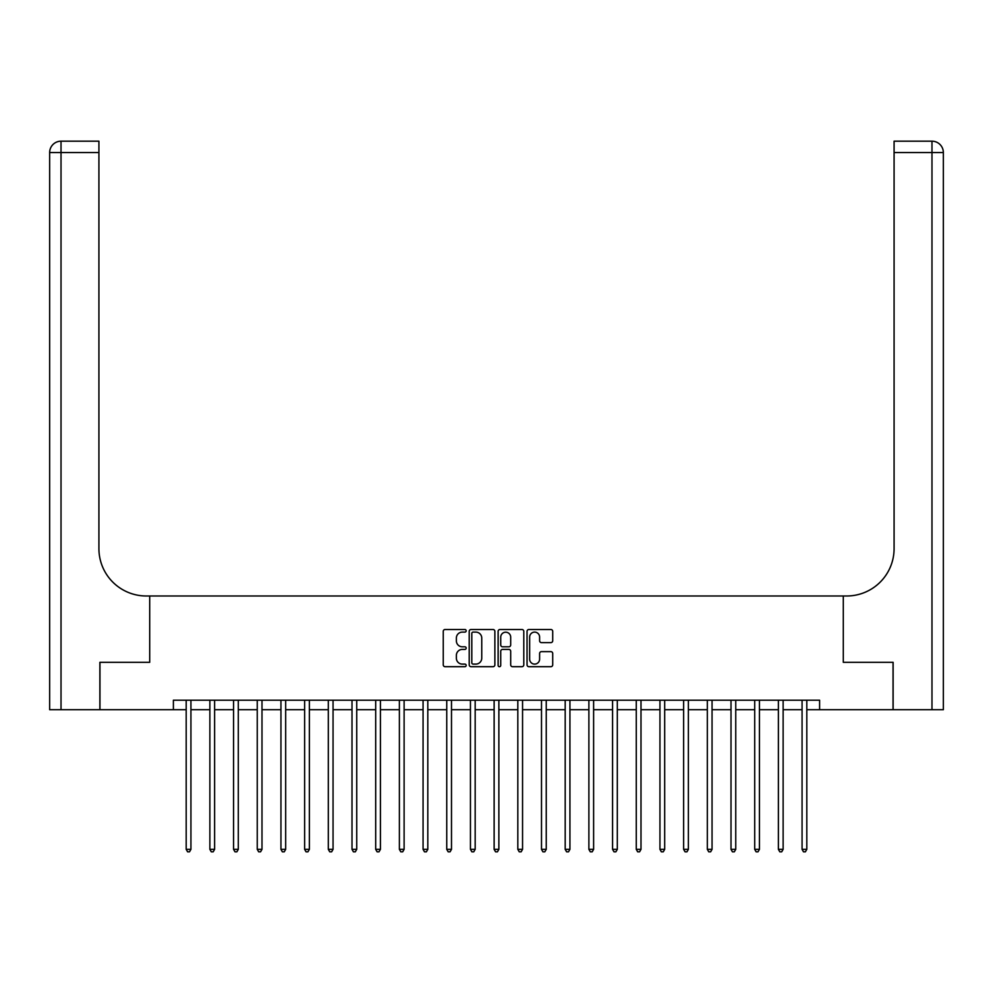 <?xml version="1.0" encoding="UTF-8"?>
<svg xmlns="http://www.w3.org/2000/svg" width="993" height="993" viewBox="0 0 993 993"><rect width="100%" height="100%" fill="white"/><g stroke="black" fill="none" stroke-linecap="round" stroke-linejoin="round"><path stroke-width="1.49" d="M466.176 630.803A1.303 1.303 0 0 0 464.873 629.5L445.112 629.5A1.862 1.862 0 0 0 443.25 631.362L443.25 664.838A1.862 1.862 0 0 0 445.112 666.7L464.873 666.7A1.303 1.303 0 0 0 466.176 665.397A1.303 1.303 0 0 0 464.873 664.106L462.316 664.106A5.958 5.958 0 0 1 456.37 658.148L456.37 655.355A5.958 5.958 0 0 1 462.316 649.41L464.873 649.41A1.303 1.303 0 0 0 466.176 648.106A1.303 1.303 0 0 0 464.873 646.803L462.316 646.803A5.958 5.958 0 0 1 456.37 640.845L456.37 638.065A5.958 5.958 0 0 1 462.316 632.107L464.873 632.107A1.303 1.303 0 0 0 466.176 630.803M550.867 642.62A1.862 1.862 0 0 0 552.716 640.758L552.716 631.362A1.862 1.862 0 0 0 550.867 629.5L528.909 629.5A1.862 1.862 0 0 0 527.047 631.362L527.047 664.838A1.862 1.862 0 0 0 528.909 666.7L550.867 666.7A1.862 1.862 0 0 0 552.716 664.838L552.716 653.493A1.862 1.862 0 0 0 550.867 651.631L541.47 651.631A1.862 1.862 0 0 0 539.609 653.493L539.609 659.129A4.977 4.977 0 0 1 534.631 664.106A4.977 4.977 0 0 1 529.654 659.129L529.654 637.084A4.977 4.977 0 0 1 534.631 632.107A4.977 4.977 0 0 1 539.609 637.084L539.609 640.758A1.862 1.862 0 0 0 541.47 642.62L550.867 642.62M943.35 709.697L943.35 152.55L943.35 709.697L893.129 709.697L893.129 662.319L843.293 662.319L893.042 662.319L893.042 709.697L819.61 709.697L819.61 700.214L173.39 700.214L173.39 709.697L186.188 709.697M173.39 709.697L99.958 709.697L99.958 662.319L149.707 662.319L149.707 595.986L843.293 595.986L843.293 662.319L843.293 595.986L846.706 595.986A47.379 47.379 0 0 0 894.085 548.608L894.085 141.18L931.98 141.18L894.085 141.18M494.874 631.362A1.862 1.862 0 0 0 493.012 629.5L471.067 629.5A1.862 1.862 0 0 0 469.205 631.362L469.205 664.838A1.862 1.862 0 0 0 471.067 666.7L493.012 666.7A1.862 1.862 0 0 0 494.874 664.838L494.874 631.362M499.988 629.5L521.933 629.5A1.862 1.862 0 0 1 523.795 631.362L523.795 664.838A1.862 1.862 0 0 1 521.933 666.7L512.549 666.7A1.862 1.862 0 0 1 510.687 664.838L510.687 651.259A1.862 1.862 0 0 0 508.826 649.41L502.595 649.41A1.862 1.862 0 0 0 500.733 651.259L500.733 665.397A1.303 1.303 0 0 1 499.429 666.7A1.303 1.303 0 0 1 498.126 665.397L498.126 631.362A1.862 1.862 0 0 1 499.988 629.5M190.929 709.697L209.871 709.697M214.612 709.697L233.566 709.697M238.295 709.697L257.249 709.697M261.991 709.697L280.945 709.697M285.674 709.697L304.628 709.697M309.369 709.697L328.311 709.697M333.052 709.697L352.006 709.697M356.735 709.697L375.689 709.697M380.431 709.697L399.385 709.697M404.114 709.697L423.068 709.697M427.809 709.697L446.751 709.697M451.492 709.697L470.446 709.697M475.175 709.697L494.129 709.697M498.871 709.697L517.825 709.697M522.554 709.697L541.508 709.697M546.249 709.697L565.191 709.697M569.932 709.697L588.886 709.697M593.615 709.697L612.569 709.697M617.311 709.697L636.265 709.697M640.994 709.697L659.948 709.697M664.689 709.697L683.631 709.697M688.372 709.697L707.326 709.697M712.055 709.697L731.009 709.697M735.751 709.697L754.705 709.697M759.434 709.697L778.388 709.697M783.129 709.697L802.071 709.697M806.812 709.697L819.61 709.697M473.115 632.107A1.303 1.303 0 0 0 471.812 633.41L471.812 662.803A1.303 1.303 0 0 0 473.115 664.106L475.808 664.106A5.958 5.958 0 0 0 481.754 658.148L481.754 638.065A5.958 5.958 0 0 0 475.808 632.107L473.115 632.107M510.687 637.171A4.977 4.977 0 0 0 505.71 632.193A4.977 4.977 0 0 0 500.733 637.171L500.733 644.941A1.862 1.862 0 0 0 502.595 646.803L508.826 646.803A1.862 1.862 0 0 0 510.687 644.941L510.687 637.171M191.153 700.214L191.066 700.462A1.899 1.899 90.1 0 0 190.929 701.17L190.929 849.35L186.188 849.35L186.188 701.17A1.899 1.899 90.1 0 0 186.051 700.462L185.952 700.214M190.929 849.35L189.502 851.82L187.615 851.82L186.188 849.35M214.848 700.214L214.749 700.462A1.899 1.899 89.9 0 0 214.612 701.17L214.612 849.35L209.871 849.35L209.871 701.17A1.899 1.899 89.9 0 0 209.734 700.462L209.647 700.214M214.612 849.35L213.197 851.82L211.298 851.82L209.871 849.35M238.531 700.214L238.444 700.462A1.899 1.899 89.9 0 0 238.295 701.17L238.295 849.35L233.566 849.35L233.566 701.17A1.899 1.899 89.9 0 0 233.429 700.462L233.33 700.214M238.295 849.35L236.88 851.82L234.981 851.82L233.566 849.35M262.226 700.214L262.127 700.462A1.899 1.899 89.9 0 0 261.991 701.17L261.991 849.35L257.249 849.35L257.249 701.17A1.899 1.899 89.9 0 0 257.113 700.462L257.013 700.214M261.991 849.35L260.563 851.82L258.676 851.82L257.249 849.35M285.91 700.214L285.81 700.462A1.899 1.899 89.9 0 0 285.674 701.17L285.674 849.35L280.945 849.35L280.945 701.17A1.899 1.899 89.9 0 0 280.808 700.462L280.709 700.214M285.674 849.35L284.259 851.82L282.36 851.82L280.945 849.35M99.871 662.319L149.707 662.319L149.707 595.986L146.294 595.986A47.379 47.379 0 0 1 98.915 548.608L98.915 152.55L61.02 152.55L61.02 709.697L99.871 709.697L99.871 662.319M61.02 709.697L49.65 709.697L49.65 152.55A11.37 11.37 0 0 1 61.02 141.18L98.915 141.18L98.915 152.55M98.915 141.18L61.02 141.18A11.37 11.37 0 0 0 49.65 152.55L61.02 152.55L61.02 141.18M146.294 595.986A47.379 47.379 0 0 1 98.915 548.608M931.98 709.697L931.98 141.18A11.37 11.37 0 0 1 943.35 152.55A11.37 11.37 0 0 0 931.98 141.18A11.37 11.37 0 0 1 943.35 152.55L943.35 595.986M846.706 595.986A47.379 47.379 0 0 0 894.085 548.608M309.593 700.214L309.506 700.462A1.899 1.899 89.9 0 0 309.369 701.17L309.369 849.35L304.628 849.35L304.628 701.17A1.899 1.899 89.9 0 0 304.491 700.462L304.392 700.214M309.369 849.35L307.942 851.82L306.043 851.82L304.628 849.35M333.288 700.214L333.189 700.462A1.899 1.899 89.9 0 0 333.052 701.17L333.052 849.35L328.311 849.35L328.311 701.17A1.899 1.899 89.9 0 0 328.174 700.462L328.087 700.214M333.052 849.35L331.637 851.82L329.738 851.82L328.311 849.35M356.971 700.214L356.872 700.462A1.899 1.899 89.9 0 0 356.735 701.17L356.735 849.35L352.006 849.35L352.006 701.17A1.899 1.899 89.9 0 0 351.87 700.462L351.77 700.214M356.735 849.35L355.32 851.82L353.421 851.82L352.006 849.35M380.667 700.214L380.567 700.462A1.899 1.899 89.9 0 0 380.431 701.17L380.431 849.35L375.689 849.35L375.689 701.17A1.899 1.899 89.9 0 0 375.553 700.462L375.453 700.214M380.431 849.35L379.003 851.82L377.117 851.82L375.689 849.35M404.35 700.214L404.25 700.462A1.899 1.899 89.9 0 0 404.114 701.17L404.114 849.35L399.385 849.35L399.385 701.17A1.899 1.899 89.9 0 0 399.248 700.462L399.149 700.214M404.114 849.35L402.699 851.82L400.8 851.82L399.385 849.35M428.033 700.214L427.946 700.462A1.899 1.899 89.9 0 0 427.809 701.17L427.809 849.35L423.068 849.35L423.068 701.17A1.899 1.899 89.9 0 0 422.931 700.462L422.832 700.214M427.809 849.35L426.382 851.82L424.483 851.82L423.068 849.35M451.728 700.214L451.629 700.462A1.899 1.899 89.9 0 0 451.492 701.17L451.492 849.35L446.751 849.35L446.751 701.17A1.899 1.899 89.9 0 0 446.614 700.462L446.527 700.214M451.492 849.35L450.077 851.82L448.178 851.82L446.751 849.35M475.411 700.214L475.312 700.462A1.899 1.899 89.9 0 0 475.175 701.17L475.175 849.35L470.446 849.35L470.446 701.17A1.899 1.899 89.9 0 0 470.31 700.462L470.21 700.214M475.175 849.35L473.76 851.82L471.861 851.82L470.446 849.35M499.107 700.214L499.007 700.462A1.899 1.899 89.9 0 0 498.871 701.17L498.871 849.35L494.129 849.35L494.129 701.17A1.899 1.899 89.9 0 0 493.993 700.462L493.893 700.214M498.871 849.35L497.443 851.82L495.557 851.82L494.129 849.35M522.79 700.214L522.69 700.462A1.899 1.899 89.9 0 0 522.554 701.17L522.554 849.35L517.825 849.35L517.825 701.17A1.899 1.899 89.9 0 0 517.688 700.462L517.589 700.214M522.554 849.35L521.139 851.82L519.24 851.82L517.825 849.35M546.473 700.214L546.386 700.462A1.899 1.899 89.9 0 0 546.249 701.17L546.249 849.35L541.508 849.35L541.508 701.17A1.899 1.899 89.9 0 0 541.371 700.462L541.272 700.214M546.249 849.35L544.822 851.82L542.923 851.82L541.508 849.35M570.168 700.214L570.069 700.462A1.899 1.899 89.9 0 0 569.932 701.17L569.932 849.35L565.191 849.35L565.191 701.17A1.899 1.899 89.9 0 0 565.054 700.462L564.967 700.214M569.932 849.35L568.517 851.82L566.618 851.82L565.191 849.35M593.851 700.214L593.752 700.462A1.899 1.899 89.9 0 0 593.615 701.17L593.615 849.35L588.886 849.35L588.886 701.17A1.899 1.899 89.9 0 0 588.75 700.462L588.65 700.214M593.615 849.35L592.2 851.82L590.301 851.82L588.886 849.35M617.547 700.214L617.447 700.462A1.899 1.899 89.9 0 0 617.311 701.17L617.311 849.35L612.569 849.35L612.569 701.17A1.899 1.899 89.9 0 0 612.433 700.462L612.333 700.214M617.311 849.35L615.883 851.82L613.997 851.82L612.569 849.35M641.23 700.214L641.13 700.462A1.899 1.899 89.9 0 0 640.994 701.17L640.994 849.35L636.265 849.35L636.265 701.17A1.899 1.899 89.9 0 0 636.128 700.462L636.029 700.214M640.994 849.35L639.579 851.82L637.68 851.82L636.265 849.35M664.913 700.214L664.826 700.462A1.899 1.899 89.9 0 0 664.689 701.17L664.689 849.35L659.948 849.35L659.948 701.17A1.899 1.899 89.9 0 0 659.811 700.462L659.712 700.214M664.689 849.35L663.262 851.82L661.363 851.82L659.948 849.35M688.608 700.214L688.509 700.462A1.899 1.899 89.9 0 0 688.372 701.17L688.372 849.35L683.631 849.35L683.631 701.17A1.899 1.899 89.9 0 0 683.494 700.462L683.407 700.214M688.372 849.35L686.957 851.82L685.058 851.82L683.631 849.35M712.291 700.214L712.192 700.462A1.899 1.899 89.9 0 0 712.055 701.17L712.055 849.35L707.326 849.35L707.326 701.17A1.899 1.899 89.9 0 0 707.19 700.462L707.09 700.214M712.055 849.35L710.64 851.82L708.741 851.82L707.326 849.35M735.987 700.214L735.887 700.462A1.899 1.899 89.9 0 0 735.751 701.17L735.751 849.35L731.009 849.35L731.009 701.17A1.899 1.899 89.9 0 0 730.873 700.462L730.774 700.214M735.751 849.35L734.323 851.82L732.437 851.82L731.009 849.35M759.67 700.214L759.571 700.462A1.899 1.899 89.9 0 0 759.434 701.17L759.434 849.35L754.705 849.35L754.705 701.17A1.899 1.899 89.9 0 0 754.556 700.462L754.469 700.214M759.434 849.35L758.019 851.82L756.12 851.82L754.705 849.35M783.353 700.214L783.266 700.462A1.899 1.899 89.9 0 0 783.129 701.17L783.129 849.35L778.388 849.35L778.388 701.17A1.899 1.899 89.9 0 0 778.251 700.462L778.152 700.214M783.129 849.35L781.702 851.82L779.803 851.82L778.388 849.35M807.048 700.214L806.949 700.462A1.899 1.899 89.9 0 0 806.812 701.17L806.812 849.35L802.071 849.35L802.071 701.17A1.899 1.899 89.9 0 0 801.934 700.462L801.847 700.214M806.812 849.35L805.385 851.82L803.498 851.82L802.071 849.35M943.35 152.55L894.085 152.55"/></g></svg>
